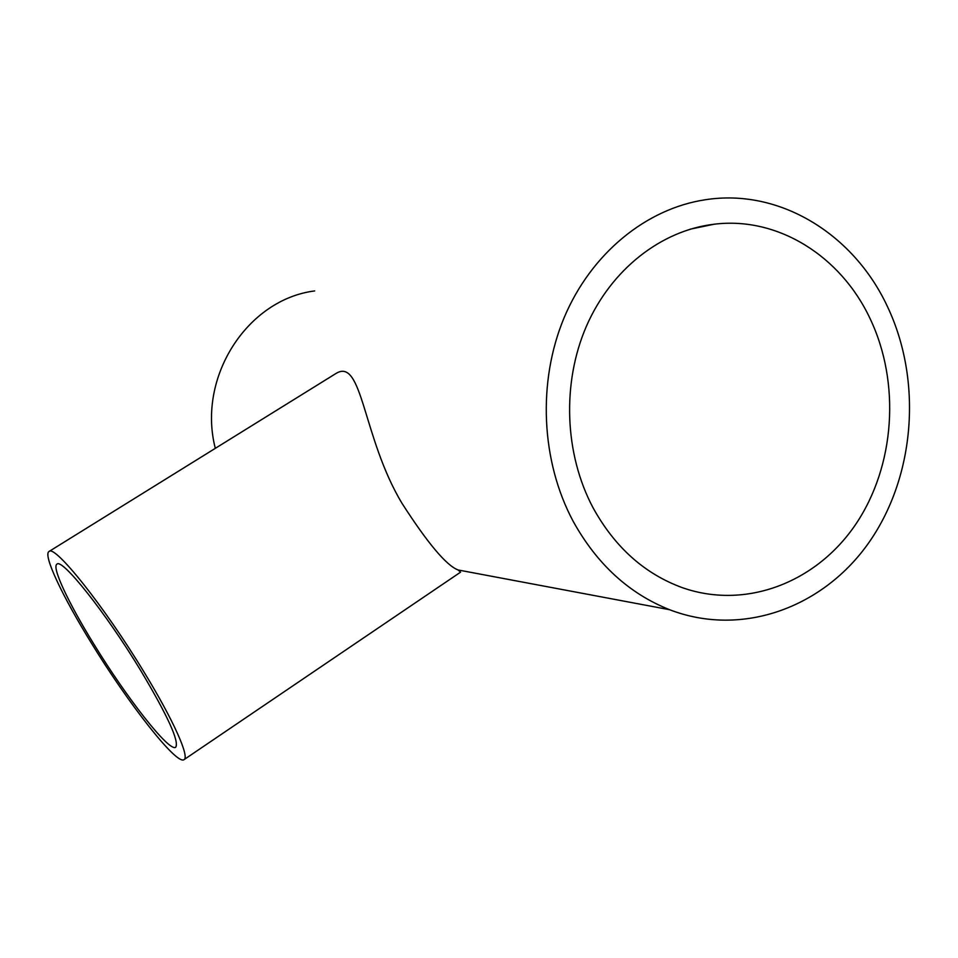 <?xml version="1.0" encoding="UTF-8"?>
<svg xmlns="http://www.w3.org/2000/svg" width="958" height="958" viewBox="0 0 958 958"><rect width="100%" height="100%" fill="white"/><g stroke="black" fill="none" stroke-linecap="round" stroke-linejoin="round"><path stroke-width="1.44" d="M93.585 643.668C126.408 697.52 169.434 752.605 175.709 747.228C179.386 741.408 167.638 715.71 140.479 670.145C105.56 612.425 61.851 557.772 56.941 564.166C51.528 567.076 68.473 602.953 93.585 643.668M144.107 672.193C104.242 606.282 54.498 544.156 49.002 551.509C42.823 554.874 62.282 595.912 90.759 642.064C127.917 702.992 176.787 765.67 184.032 759.634C189.792 757.012 173.422 720.129 144.107 672.193M184.032 759.634L460.57 572.154L458.056 569.962C446.344 565.459 427.627 543.198 401.917 503.19C362.423 437.291 362.651 356.556 335.791 373.596L49.002 551.509M870.008 318.463C900.819 382.937 895.011 466.175 855.71 524.337C816.455 582.428 745.959 609.947 682.455 587.709C644.638 573.902 614.832 547.246 593.038 507.752C564.466 453.996 561.747 383.188 586.392 326.271C611.18 269.402 661.152 230.447 714.141 224.22C777.8 216.268 840.777 256.157 870.008 318.463M215.311 448.344C196.929 377.284 247.32 299.375 314.691 290.933M573.171 521.32C541.007 461.217 537.306 382.002 564.118 317.709C591.11 253.463 646.219 208.616 705.304 199.755C779.549 188.067 853.734 234.075 887.431 306.548C922.518 380.494 915.225 475.779 869.493 541.725C823.844 607.576 742.175 637.681 669.57 609.707C628.999 593.541 596.87 564.082 573.171 521.32M458.056 569.962L669.57 609.707M690.215 229.166L714.141 224.22"/></g></svg>
